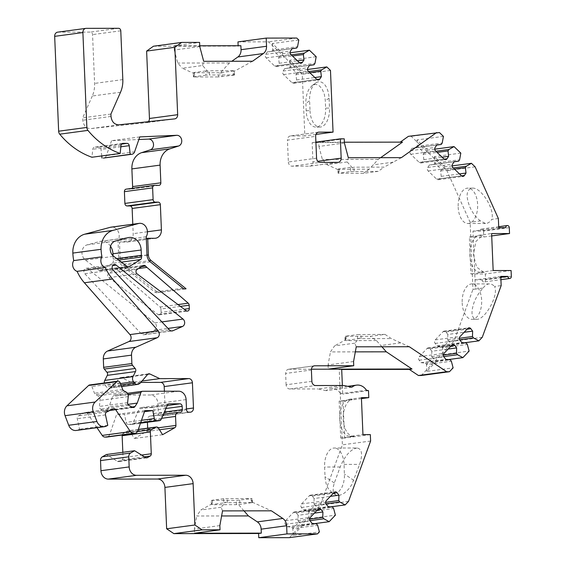 <?xml version="1.0" encoding="UTF-8"?>
<svg xmlns="http://www.w3.org/2000/svg" width="566" height="566" viewBox="0 0 566 566"><rect width="100%" height="100%" fill="white"/><g stroke="black" fill="none" stroke-linecap="round" stroke-linejoin="round"><path stroke-width="0.42" stroke-dasharray="2.83 2.12" d="M458.177 207.128A17.695 9.756 -90.1 0 0 467.933 223.513A17.695 9.756 -90.1 0 0 477.662 205.805A17.695 9.756 -90.1 0 0 467.877 188.124A17.695 9.756 -90.1 0 0 458.177 207.128M350.58 171.583L378.194 171.356L384.102 167.147L353.906 167.189L352.314 167.784L350.404 167.38L350.58 171.583L338.532 173.203L338.362 169.001L337.952 169.347L369.273 169.135L378.265 159.386L380.656 157.681M378.194 171.356L363.365 173.345L338.532 173.203M462.189 302.923A17.695 9.756 -90.1 0 0 471.945 319.316A17.695 9.756 -90.1 0 0 481.68 301.607A17.695 9.756 -90.1 0 0 471.895 283.927A17.695 9.756 -90.1 0 0 462.189 302.923M493.163 270.541L480.859 272.196L484.369 272.189L480.131 272.239A18.537 10.223 -90.1 0 1 469.886 254.396A18.537 10.223 -90.1 0 1 479.331 235.215L491.606 233.567M483.647 272.232L476.544 267.053L473.402 254.396L475.985 241.342L482.84 235.208L469.363 237.02L470.912 273.994L485.317 273.972L485.564 279.837A2.108 1.755 82.4 0 1 484.086 281.932L500.924 279.668M491.705 235.93L483.767 236.998L469.363 237.02M511.084 270.513L485.317 273.972M484.369 272.189L470.912 273.994M480.131 272.239A18.537 10.223 -90.1 0 0 480.859 272.196M361.405 397.65L349.13 399.299A18.537 10.223 -90.1 0 0 339.685 418.479A18.537 10.223 -90.1 0 0 349.93 436.322A18.537 10.223 -90.1 0 0 350.679 436.273L362.955 434.624M370.334 434.61L344.574 438.07L340.704 438.077L339.154 401.103L352.639 399.292A18.537 10.223 89.9 0 0 343.201 418.472A18.537 10.223 89.9 0 0 353.446 436.315L349.93 436.322M350.679 436.273L354.189 436.266L340.704 438.077M361.448 398.62L343.024 401.096L339.154 401.103M141.578 266.628L117.388 269.876A2.526 2.101 82.4 0 0 115.648 269.168A2.526 2.101 82.4 0 0 114.933 269.43L108.814 273.265A2.526 2.101 82.4 0 0 108.806 277.623L157.921 314.477A2.526 2.101 82.4 0 0 159.322 314.866A2.526 2.101 82.4 0 0 161.091 312.361L184.226 309.255M498.745 227.659L472.978 231.119L475.405 289.056L472.95 289.389L470.141 222.282L446.885 170.621L411.213 136.335L408.397 136.335M472.978 231.119L480.01 231.105L505.771 227.645M509.287 227.638L483.52 231.098A2.108 1.755 82.4 0 0 481.482 229.018A2.108 1.755 82.4 0 0 480.01 231.105M483.52 231.098L483.767 236.998M343.024 401.096L344.574 438.07M354.189 436.266A18.537 10.223 89.9 0 1 353.446 436.315M139.781 136.908L111.559 140.693L138.875 139.512M111.559 140.693L106.358 155.643A4.217 3.502 82.4 0 1 103.663 158.048M101.753 155.933L101.003 149.452A2.526 2.101 82.4 0 0 98.809 147.153L94.777 147.16A2.526 2.101 82.4 0 0 94.55 147.174A2.526 2.101 82.4 0 0 92.789 149.247L91.947 157.249M120.53 92.223L92.308 96.008A25.279 21.034 82.4 0 0 94.607 83.4L92.555 34.604A2.526 2.101 82.4 0 0 90.341 32.092L58.015 32.142A4.217 3.509 82.4 0 0 57.626 32.163M92.308 96.008L82.686 117.834L82.792 120.247C83.535 125.68 86.202 128.468 90.779 128.609L146.417 122.673A4.217 3.502 82.4 0 0 146.495 122.666A4.217 3.502 82.4 0 0 148.349 121.69M153.45 46.221L238.152 46.094L238.137 45.726M237.975 41.891L268.553 41.842L302.251 74.231L304.833 135.911L290.775 135.932A4.217 3.502 82.4 0 0 290.393 135.96A4.217 3.502 82.4 0 0 287.436 140.142L315.658 136.349M316.571 158.197L288.356 161.989L287.436 140.142M288.356 161.989A4.217 3.502 82.4 0 0 292.042 166.185L320.264 162.4M337.838 162.371L309.616 166.156L292.042 166.185M309.616 166.156A4.217 3.502 82.4 0 0 310.005 166.135A4.217 3.502 82.4 0 0 312.956 161.954L317.844 161.296M402.497 142.123L312.149 142.625L312.956 161.954M399.766 142.49L400.275 142.123M421.231 375.506L454.031 341.107L472.95 289.389M341.701 369.492L339.232 369.492L342.388 444.826L320.314 505.169L289.339 537.65M145.604 457.533L117.381 461.318L106.366 454.519M117.381 461.318A2.526 2.101 82.4 0 0 118.612 461.601A2.526 2.101 82.4 0 0 119.263 461.375L121.938 459.847A2.526 2.101 82.4 0 0 123.055 457.561L141.613 455.071M122.836 452.305L123.055 457.561M122.206 435.006A2.526 2.101 -97.6 0 1 123.268 433.45L137.51 431.54M138.267 429.566L127.534 431.009L123.268 433.45M127.534 431.009A2.526 2.101 -97.6 0 1 128.185 430.79A2.526 2.101 -97.6 0 1 130.187 431.844L158.409 428.052M159.478 429.764L146.587 431.497L134.361 438.494L130.187 431.844M146.587 431.497A2.526 2.101 82.4 0 0 147.712 429.205L147.669 428.172M147.422 422.271L147.337 420.213A4.217 3.502 -97.6 0 1 150.287 416.031A4.217 3.502 -97.6 0 1 150.669 416.01L152.077 416.003A2.526 2.101 82.4 0 0 152.311 415.989A2.526 2.101 82.4 0 0 154.079 413.484L153.938 410.117A2.526 2.101 82.4 0 0 151.723 407.605L140.991 407.619A2.526 2.101 82.4 0 0 140.764 407.633A2.526 2.101 82.4 0 0 139.222 408.878L132.918 423.177A2.526 2.101 82.4 0 1 131.376 424.429A2.526 2.101 82.4 0 1 131.149 424.443L128.263 424.443A2.526 2.101 82.4 0 1 126.098 422.363L124.584 414.369L116.646 414.383L109.592 434.653A4.217 3.502 82.4 0 1 106.896 437.058M96.998 427.677L87.426 413.449A2.526 2.101 82.4 0 0 85.473 412.465A2.526 2.101 82.4 0 0 84.921 412.635L78.419 415.847A2.526 2.101 82.4 0 0 77.266 418.713L79.565 429.162L78.058 429.905A8.426 7.011 82.4 0 1 76.219 430.464M120.134 382.729L91.911 386.521A2.526 2.101 82.4 0 0 89.661 384.958M91.911 386.521L94.472 393.257A2.526 2.101 82.4 0 0 95.59 394.594L97.876 395.832A4.217 3.502 82.4 0 1 100.041 400.367L99.404 406.43A2.526 2.101 82.4 0 0 100.698 409.147L104.222 411.058A2.526 2.101 82.4 0 0 105.354 411.277A2.526 2.101 82.4 0 0 106.698 410.392L109.005 406.897L112.613 396.511A2.526 2.101 82.4 0 1 114.233 395.068A2.526 2.101 82.4 0 1 114.466 395.054L150.492 394.997A8.426 7.011 82.4 0 1 157.879 403.388L158.296 413.477A2.526 2.101 82.4 0 0 160.511 415.996L161.918 415.989A4.217 3.502 82.4 0 0 162.308 415.968A4.217 3.502 82.4 0 0 165.258 411.786L164.395 391.233M140.856 382.404L131.524 382.418L121.633 377.755A2.526 2.101 82.4 0 0 120.6 377.586A2.526 2.101 82.4 0 0 119.426 378.251L112.153 386.769L110.78 387.703A4.217 3.502 82.4 0 1 109.479 388.205A4.217 3.502 82.4 0 1 106.472 386.903L105.368 385.559A4.217 3.502 82.4 0 1 104.321 382.991M146.997 254.969L118.775 258.761L118.011 240.536A8.426 7.011 82.4 0 0 118.11 231.324A8.426 7.011 82.4 0 0 111.056 227.15M118.775 258.761A8.426 7.011 82.4 0 0 122.058 265.638L154.709 291.992A4.217 3.502 82.4 0 0 157.136 292.721A4.217 3.502 82.4 0 0 157.836 292.537L122.808 264.265L149.148 260.728M154.73 238.293L126.508 242.078L119.483 242.092L120.183 258.761A6.742 5.61 82.4 0 0 122.808 264.265M126.508 242.078A8.426 7.011 82.4 0 0 127.279 242.029A8.426 7.011 82.4 0 0 133.187 233.666L132.791 224.228M154.624 185.344L126.402 189.136L130.619 189.129A2.526 2.101 82.4 0 0 130.852 189.115A2.526 2.101 82.4 0 0 132.104 188.351M144.755 334.499L154.299 330.254A4.217 3.502 82.4 0 0 156.442 326.851A4.217 3.502 82.4 0 0 154.801 322.861L87.921 268.871A3.155 2.625 82.4 0 0 86.103 268.326A3.155 2.625 82.4 0 0 83.98 270.463A3.155 2.625 82.4 0 0 84.822 273.753L141.118 333.629A4.217 3.502 82.4 0 0 143.948 334.725A4.217 3.502 82.4 0 0 144.755 334.499L171.328 330.933M117.388 269.876A15.169 12.622 82.4 0 0 118.711 271.178L138.578 268.51M180.398 306.383L160.949 308.994L161.091 312.361M160.949 308.994A2.526 2.101 82.4 0 0 160.022 306.977L118.711 271.178M110.547 246.267A12.643 10.513 82.4 0 0 100.72 241.279A12.643 10.513 82.4 0 0 99.602 241.505L87.143 244.859A8.426 7.011 82.4 0 0 82.035 251.58A8.426 7.011 82.4 0 0 85.48 260.119L98.965 270.237A2.526 2.101 82.4 0 0 100.366 270.626A2.526 2.101 82.4 0 0 101.081 270.371L127.824 266.777M121.414 262.122L112.287 263.346L101.081 270.371M112.287 263.346A2.526 2.101 82.4 0 0 113.32 260.813L118.711 260.091M113.023 255.761L113.165 259.101A15.169 12.622 82.4 0 0 113.32 260.813M313.967 365.891L288.964 369.244L311.42 369.209M339.232 369.492L341.687 369.166M357.061 447.982C350.637 449.255 345.012 455.595 340.18 466.992L334.336 482.968L333.324 486.732L333.162 490.227L333.431 491.734L335.447 494.741L336.954 495.377L340.017 495.236L344.213 493.191L348.444 489.335L351.783 484.645L359.643 464.382C362.848 454.335 361.985 448.873 357.061 447.982L334.308 448.017A17.695 9.756 -90.1 0 0 324.608 467.021L325.068 477.739L326.044 483.414L328.004 488.189L331.379 492.017L333.89 493.043L335.482 493.064L339.076 491.288L341.73 487.8L343.59 482.918L344.453 477.188L344.064 464.403A17.695 9.756 -90.1 0 0 334.308 448.017M370.61 441.034L342.388 444.826M348.529 501.377L320.314 505.169M342.366 385.488L342.727 394.099L340.69 393.674L366.45 390.215M368.494 390.639L342.727 394.099M351.925 387.201L326.158 390.66A12.643 10.513 -97.6 0 1 330.799 388.587A12.643 10.513 -97.6 0 1 340.69 393.674M326.158 390.66L317.908 388.948L343.675 385.488M311.866 381.335L286.099 384.795A4.217 3.502 82.4 0 0 289.792 388.991L317.908 388.948M286.099 384.795L285.625 373.454L311.392 369.994M288.964 369.244A4.217 3.502 82.4 0 0 288.582 369.273A4.217 3.502 82.4 0 0 285.625 373.454M500.783 276.399L475.023 279.859L475.405 289.056L483.223 288.002C479.289 291.964 476.183 296.931 473.912 302.909C470.7 312.956 471.563 318.417 476.487 319.309C485.112 320.13 499.106 294.716 494.557 286.481L501.172 285.597M482.253 337.315L454.031 341.107M312 85.657L315.75 82.983A17.695 9.756 -90.1 0 1 329.065 98.144L329.483 108.092L325.62 108.099L325.252 99.807L324.283 94.126L322.323 89.357L319.606 86.025L316.436 84.504L314.845 84.483L312 85.657L308.597 89.746L306.737 94.628L305.873 100.352L306.156 110.71A17.695 9.756 -90.1 0 0 315.913 127.102A17.695 9.756 -90.1 0 0 325.62 108.099M315.75 82.983A17.695 9.756 -90.1 0 0 309.609 100.762L305.852 103.436M306.156 110.71L310.019 110.71L309.609 100.762M310.019 110.71A17.695 9.756 -90.1 0 0 319.783 127.095A17.695 9.756 -90.1 0 0 329.483 108.092M330.473 70.439L302.251 74.231M315.97 134.418L304.833 135.911M211.649 500.316L236.27 500.464L252.231 498.554L223.697 498.703L223.874 502.905L211.825 504.518L211.649 500.316L223.697 498.703M316.182 56.706L289.771 60.251L300.39 70.46L296.895 73.163L308.654 71.585M307.508 69.505L300.39 70.46M296.775 38.049L268.553 41.842M298.791 39.988L272.373 43.532L282.993 53.742L279.505 56.444L291.264 54.86M290.117 52.787L282.993 53.742M460.816 153.103L434.405 156.648L445.025 166.85L441.53 169.552L453.288 167.975M452.142 165.895L445.025 166.85M475.107 166.836L446.885 170.621M439.428 132.543L411.213 136.335M443.426 136.378L417.015 139.929L427.627 150.131L424.139 152.834L435.898 151.256M434.752 149.176L427.627 150.131M443.751 356.58L432.735 358.059L436.478 361.172L448.307 359.587M436.478 361.172L426.714 371.409L453.125 367.865M459.741 339.805L448.732 341.284L452.467 344.404L464.297 342.812M452.467 344.404L442.704 354.641L469.115 351.09M310.034 520.635L299.018 522.114L302.753 525.234L314.59 523.642M302.753 525.234L292.997 535.471L319.408 531.92M326.023 503.867L315.007 505.346L318.75 508.459L330.579 506.874M318.75 508.459L308.986 518.697L335.397 515.152M146.304 238.491L119.483 242.092M146.233 236.744L118.011 240.536M110.908 114.049L82.686 117.834M140.368 382.977L112.153 386.769M142.052 381.01L131.524 382.418M127.951 404.35L109.005 406.897M107.781 425.37L79.565 429.162M144.868 410.591L116.646 414.383M144.486 411.694L124.584 414.369M162.584 434.702L134.361 438.494M483.223 288.002A17.695 9.756 89.9 0 1 489.463 283.899A17.695 9.756 89.9 0 1 494.557 286.481M475.023 279.859L482.048 279.845L500.825 277.326M498.356 218.49L491.748 219.382C489.93 222.063 487.85 223.436 485.508 223.485L480.414 220.903L470.141 222.282M480.414 220.903C476.169 217.655 472.667 213.057 469.893 207.106C465.507 195.723 466.349 189.391 472.419 188.117C481.348 187.353 495.215 209.774 491.748 219.382M401.386 157.645L384.102 167.147M344.234 138.826L318.743 142.25L344.376 142.208M315.899 142.123L312.149 142.625M240.89 45.726L238.152 46.094M199.77 46.603L174.286 50.027L174.109 45.825L199.593 42.408M174.109 45.825L199.741 45.789M482.048 279.845A2.108 1.755 82.4 0 0 484.086 281.932M345.366 336.232L370.199 336.381L385.029 334.386L357.415 334.612L357.592 338.815L345.543 340.435L345.366 336.232L357.415 334.612M207.68 71.358L205.769 70.962L205.946 75.158L209.448 74.974L209.271 70.771L207.68 71.358L202.564 65.529L182.337 68.245L193.452 73.269L194.442 72.759L218.342 72.724L219.983 73.226L229.435 62.968L231.834 61.262M233.348 74.931L234.48 75.016L234.062 75.115L233.885 70.913L234.317 71.054L233.171 70.729L233.348 74.931L209.448 74.974M234.062 75.115L218.518 76.926L218.342 72.724M194.442 72.759L194.619 76.962L218.518 76.926M194.619 76.962L193.48 76.884L193.897 76.778L193.721 72.575L193.452 73.269M205.946 75.158L193.897 76.778M184.636 288.943L157.836 292.537M314.13 498.526L312.312 496.078A2.526 2.101 82.4 0 0 310.423 495.193A2.526 2.101 82.4 0 0 309.326 495.774L301.536 503.938A2.526 2.101 82.4 0 0 301.423 507.49L303.249 509.938L307.77 510.405L308.803 511.784L314.993 505.289L313.96 503.91L314.13 498.526L330.403 496.34M308.986 518.697L308.824 511.834L333.629 508.501M313.96 503.91L325.655 502.339M303.249 509.938L328.039 506.612M307.77 510.405L332.567 507.072M292.997 535.471L292.827 528.609L317.639 525.276M298.14 515.293L296.315 512.846A2.526 2.101 82.4 0 0 294.433 511.968A2.526 2.101 82.4 0 0 293.337 512.541L285.547 520.713A2.526 2.101 82.4 0 0 285.434 524.265L287.259 526.713L291.78 527.172L292.813 528.559L298.997 522.064L297.971 520.685L298.14 515.293L314.413 513.114M291.78 527.172L316.571 523.847M287.259 526.713L312.05 523.38M297.971 520.685L309.666 519.114M447.848 334.464L446.029 332.016A2.526 2.101 82.4 0 0 444.147 331.138A2.526 2.101 82.4 0 0 443.044 331.711L435.254 339.883A2.526 2.101 82.4 0 0 435.141 343.435L436.966 345.883L441.494 346.342L442.52 347.729L448.711 341.234L447.685 339.855L447.848 334.464L464.12 332.284M442.704 354.641L442.541 347.779L467.346 344.446M447.685 339.855L459.373 338.284M436.966 345.883L461.757 342.55M441.494 346.342L466.285 343.017M426.714 371.409L426.552 364.546L451.357 361.214M431.858 351.238L430.04 348.79A2.526 2.101 82.4 0 0 428.151 347.906A2.526 2.101 82.4 0 0 427.054 348.486L419.265 356.651A2.526 2.101 82.4 0 0 419.151 360.202L420.977 362.65L425.498 363.117L426.531 364.497L432.721 358.002L431.688 356.622L431.858 351.238L448.13 349.052M425.498 363.117L450.288 359.785M420.977 362.65L445.767 359.325M431.688 356.622L443.383 355.052M429.389 164.989L427.769 167.444A2.526 2.101 82.4 0 0 428.179 170.996L436.648 179.139A2.526 2.101 82.4 0 0 438.261 179.712A2.526 2.101 82.4 0 0 439.605 178.821L441.225 176.373L440.603 170.982L441.515 169.602L434.78 163.128L433.874 164.515L429.389 164.989L454.18 161.664M434.405 156.648L434.801 163.079L459.606 159.754M440.603 170.982L454.484 169.121M441.225 176.373L459.479 173.918M433.874 164.515L454.088 161.798M411.991 148.271L410.371 150.726A2.526 2.101 82.4 0 0 410.782 154.277L419.257 162.421A2.526 2.101 82.4 0 0 420.863 162.994A2.526 2.101 82.4 0 0 422.215 162.102L423.828 159.654L423.212 154.263L424.125 152.884L417.39 146.41L416.477 147.79L411.991 148.271L436.782 144.946M417.015 139.929L417.404 146.361L442.216 143.028M416.477 147.79L436.69 145.08M423.828 159.654L442.081 157.199M423.212 154.263L437.086 152.403M284.748 68.599L283.134 71.047A2.526 2.101 82.4 0 0 283.545 74.599L292.014 82.742A2.526 2.101 82.4 0 0 293.627 83.315A2.526 2.101 82.4 0 0 294.971 82.431L296.591 79.976L295.968 74.592L296.881 73.205L290.146 66.738L289.233 68.118L284.748 68.599L309.538 65.267M289.771 60.251L290.167 66.689L314.972 63.357M289.233 68.118L309.453 65.401M296.591 79.976L314.838 77.528M295.968 74.592L309.85 72.731M267.357 51.881L265.737 54.329A2.526 2.101 82.4 0 0 266.147 57.881L274.623 66.024A2.526 2.101 82.4 0 0 276.229 66.597A2.526 2.101 82.4 0 0 277.581 65.713L279.194 63.258L278.571 57.873L279.484 56.487L272.755 50.013L271.843 51.4L267.357 51.881L292.148 48.549M272.373 43.532L272.77 49.971L297.575 46.638M278.571 57.873L292.452 56.006M279.194 63.258L297.447 60.81M271.843 51.4L292.056 48.683M344.411 143.028L318.92 146.453L318.743 142.25M318.92 146.453L322.387 159.471L326.971 164.664L338.093 169.694M378.265 159.386L322.387 159.471M350.404 167.38L338.362 169.001M369.273 169.135L363.365 173.345M352.314 167.784L347.199 161.947L348.323 157.73M347.199 161.947L326.971 164.664M381.894 346.774L376.461 340.569L370.199 336.381M385.029 334.386L391.29 338.581L409.31 346.732M357.592 338.815L359.452 338.121L361.094 338.624L391.29 338.581M356.247 346.809L354.797 343.173L359.452 338.121M354.797 343.173L334.57 345.89L330.452 351.918L355.321 351.875M376.461 340.569L346.265 340.619L345.232 340.032L334.57 345.89M345.232 340.032L345.543 340.435M353.566 361.525L328.082 364.943L330.452 351.918M328.082 364.943L328.259 369.145M233.885 70.913L221.837 72.533L222.014 76.735M205.769 70.962L193.721 72.575M233.171 70.729L209.271 70.771M219.983 73.226L221.837 72.533M252.556 61.234L234.204 71.316M202.564 65.529L203.682 61.305M174.286 50.027L177.752 63.052L182.337 68.245M229.435 62.968L177.752 63.052M223.874 502.905L225.735 502.205L227.376 502.714L252.401 502.516L239.942 504.476L238.038 504.073L236.446 504.667L212.547 504.702L211.514 504.115L200.852 509.973L196.735 516.001L221.603 515.966M222.53 510.9L221.08 507.256L225.735 502.205M221.08 507.256L200.852 509.973M211.514 504.115L211.825 504.518M219.849 525.609L194.364 529.033L196.735 516.001M194.364 529.033L194.541 533.236M252.259 502.169L271.404 510.822M243.988 510.865L238.038 504.073M329.065 98.144L325.316 100.819M353.8 480.35L344.475 474.11M334.336 482.968L325.011 476.721M479.331 235.215L482.848 235.208M349.13 399.299L352.639 399.292M108.806 277.623L137.029 273.831M186.143 310.692L157.921 314.477M289.792 388.991L315.559 385.531M174.639 118.888L146.417 122.673M119.001 124.817L90.779 128.609M137.036 269.473L108.814 273.265M114.933 269.43L143.156 265.638M160.022 306.977L177.986 304.572M113.165 259.101L116.752 258.62M99.602 241.505L127.824 237.713M87.143 244.859L115.365 241.074M127.187 266.452L98.965 270.237M111.007 116.462L82.792 120.247M120.777 30.819L92.555 34.604M118.563 28.3L90.341 32.092M86.23 28.35L58.015 32.142M121.011 145.462L92.789 149.247M122.539 143.431L94.777 147.16M121.549 144.104L98.809 147.153M120.869 146.785L101.003 149.452M134.581 151.851L106.358 155.643M158.841 185.337L130.619 189.129M147.429 231.756L133.187 233.666M120.438 383.536L105.368 385.559M120.975 384.951L106.472 386.903M139.003 383.911L110.78 387.703M147.641 374.459L119.419 378.251M147.875 374.225L121.633 377.755M165.258 411.786L186.49 408.935M160.511 415.996L188.733 412.204M190.141 412.204L161.918 415.989M186.518 409.685L158.296 413.477M186.094 399.603L157.879 403.388M178.714 391.205L150.492 394.997M142.689 391.262L114.466 395.054M128.022 394.445L112.613 396.511M131.942 407.004L106.698 410.392M132.437 407.272L104.222 411.058M128.921 405.362L100.698 409.147M127.619 402.638L99.404 406.43M128.263 396.582L100.041 400.367M126.098 392.047L97.876 395.832M123.812 390.802L95.59 394.594M122.695 389.465L94.472 393.257M106.281 426.113L78.058 429.905M105.488 414.92L77.266 418.713M106.641 412.055L78.419 415.847M113.136 408.843L84.921 412.635M109.938 410.428L87.426 413.449M137.814 430.868L109.592 434.653M141.493 420.297L126.098 422.363M140.623 422.788L128.263 424.443M131.376 424.429L140.481 423.205L131.149 424.443M161.14 419.392L132.918 423.177M167.444 405.093L139.222 408.878M168.76 403.891L140.991 407.619M151.723 407.605L167.253 405.518M154.079 413.484L164.352 412.105M165.937 408.51L153.938 410.117M150.669 416.01L178.891 412.218M180.299 412.218L152.077 416.003M147.712 429.205L158.225 427.797M161.621 418.295L147.337 420.213M119.263 461.375L146.148 457.767M144.457 456.826L121.938 459.847M511.331 276.378L485.564 279.837M393.158 162.173L373.227 164.847M318.233 132.246L290.775 135.932M154.801 322.861L161.883 321.913M154.299 330.254L167.996 328.414M87.921 268.871L112.705 265.539M84.822 273.753L113.037 269.968M141.118 333.629L169.333 329.837M85.48 260.119L113.695 256.327M120.183 258.761L147.004 255.16M150.28 261.853L122.058 265.638M182.924 288.207L154.709 291.992M312.312 496.078L333.346 493.255M309.326 495.774L334.117 492.441M301.536 503.938L326.327 500.613M301.423 507.49L326.214 504.165M285.434 524.265L310.225 520.932M285.547 520.713L310.338 517.381M293.337 512.541L318.127 509.216M296.315 512.846L317.356 510.023M446.029 332.016L467.063 329.193M443.044 331.711L467.834 328.386M435.254 339.883L460.045 336.551M435.141 343.435L459.932 340.102M419.151 360.202L443.942 356.877M419.265 356.651L444.055 353.325M427.054 348.486L451.845 345.154M430.04 348.79L451.074 345.968M439.605 178.821L461.516 175.877M436.648 179.139L461.439 175.807M428.179 170.996L452.97 167.663M427.769 167.444L452.559 164.112M410.371 150.726L435.162 147.393M410.782 154.277L435.572 150.945M419.257 162.421L444.048 159.088M422.215 162.102L444.126 159.159M283.134 71.047L307.925 67.722M283.545 74.599L308.336 71.274M292.014 82.742L316.804 79.417M294.971 82.431L316.882 79.488M277.581 65.713L299.492 62.769M274.623 66.024L299.414 62.699M266.147 57.881L290.938 54.555M265.737 54.329L290.528 51.004M354.083 171.392L353.906 167.189M339.076 169.184L339.253 173.387M400.728 342.847L380.805 345.522M361.094 338.624L360.917 334.421M346.088 336.416L346.265 340.619M251.99 502.863L251.813 498.66M239.765 500.273L239.942 504.476M227.376 502.714L227.199 498.512M251.099 498.476L251.276 502.679M212.37 500.5L212.547 504.702M236.446 504.667L236.27 500.464M122.822 79.608L94.607 83.4M340.18 466.992L324.608 467.021M344.064 464.403L359.643 464.382M347.673 386.316L330.799 388.587M288.582 369.273L314.342 365.813M174.717 118.874L146.495 122.666M100.72 241.279L128.935 237.487M115.648 269.168L143.87 265.376M100.366 270.626L128.581 266.841M122.765 143.389L94.55 147.174M159.067 185.323L130.852 189.115M155.501 238.236L127.279 242.029M121.598 386.578L109.479 388.205M148.823 373.793L120.6 377.586M127.449 393.292L114.233 395.068M133.569 407.492L105.354 411.277M113.688 408.673L85.473 412.465M168.986 403.848L140.764 407.633M310.005 166.135L338.22 162.343M162.308 415.968L190.523 412.175M152.311 415.989L180.533 412.204M163.397 414.277L150.287 416.031M138.316 429.424L128.185 430.79M146.835 457.809L118.612 461.601M481.482 229.018L498.703 226.704M86.103 268.326L114.318 264.534M143.948 334.725L172.163 330.94M159.322 314.866L187.537 311.081M185.358 288.936L157.136 292.721M472.419 188.117L467.877 188.124M485.508 223.485L467.933 223.513M489.463 283.899L471.895 283.927M476.487 319.309L471.945 319.316M310.423 495.193L335.214 491.868M294.433 511.968L319.224 508.636M444.147 331.138L468.938 327.806M428.151 347.906L452.942 344.581M438.261 179.712L463.052 176.38M420.863 162.994L445.661 159.662M293.627 83.315L318.417 79.99M276.229 66.597L301.02 63.272M319.783 127.095L315.913 127.102M318.608 132.168L290.393 135.96M335.447 494.741L331.379 492.017M211.401 504.384L211.231 500.422M252.401 502.516L252.231 498.554M345.119 340.293L344.949 336.331M338.121 173.302L337.952 169.347M234.48 75.016L234.317 71.054M193.48 76.884L193.317 72.922"/><path stroke-width="0.85" d="M454.484 169.121L465.393 167.656L466.342 166.22L471.436 163.305L475.107 166.836L498.356 218.49L498.745 227.659L505.771 227.645A2.108 1.755 -97.6 0 1 507.249 225.558A2.108 1.755 -97.6 0 1 509.287 227.638L509.534 233.539L491.705 235.93M509.534 233.539L491.606 233.567L493.163 270.541L511.084 270.513L511.331 276.378A2.108 1.755 -97.6 0 1 509.853 278.472A2.108 1.755 -97.6 0 1 507.815 276.385L500.783 276.399L501.172 285.597L482.253 337.315L478.878 340.852L473.537 337.952L472.476 336.522L472.638 331.138L470.82 328.69A2.526 2.101 82.4 0 0 468.938 327.806A2.526 2.101 82.4 0 0 467.834 328.386L460.045 336.551A2.526 2.101 82.4 0 0 459.932 340.102L461.757 342.55L466.285 343.017L467.346 344.446L469.115 351.09L462.889 357.627L457.547 354.726L456.479 353.297L456.649 347.906L454.831 345.458A2.526 2.101 82.4 0 0 452.942 344.581A2.526 2.101 82.4 0 0 451.845 345.154L444.055 353.325A2.526 2.101 82.4 0 0 443.942 356.877L445.767 359.325L450.288 359.785L451.357 361.214L453.125 367.865L449.454 371.713L421.231 375.506L418.423 375.506L409.275 369.386L341.701 369.492M355.321 351.875L386.33 351.826L412.006 369.018L328.259 369.145L353.743 365.728L314.731 365.785A4.217 3.502 82.4 0 0 314.342 365.813A4.217 3.502 82.4 0 0 311.392 369.994L311.866 381.335A4.217 3.502 -97.6 0 0 315.559 385.531L343.675 385.488L351.925 387.201A12.643 10.513 82.4 0 1 356.559 385.128A12.643 10.513 82.4 0 1 366.45 390.215L368.494 390.639L368.784 397.636L361.405 397.65L362.955 434.624L370.334 434.61L370.61 441.034L348.529 501.377L345.161 504.914L339.819 502.014L338.751 500.585L338.921 495.193L337.103 492.745A2.526 2.101 82.4 0 0 335.214 491.868A2.526 2.101 82.4 0 0 334.117 492.441L326.327 500.613A2.526 2.101 82.4 0 0 326.214 504.165L328.039 506.612L332.567 507.072L333.629 508.501L335.397 515.152L329.171 521.682L323.83 518.781L322.762 517.352L322.931 511.968L321.113 509.52A2.526 2.101 82.4 0 0 319.224 508.636A2.526 2.101 82.4 0 0 318.127 509.216L310.338 517.381A2.526 2.101 82.4 0 0 310.225 520.932L312.05 523.38L316.571 523.847L317.639 525.276L319.408 531.92L317.554 533.865L286.976 533.908L258.761 537.7L289.339 537.65L317.554 533.865M368.784 397.636L361.448 398.62M138.578 268.51L146.934 267.385A15.169 12.622 -97.6 0 1 145.611 266.084A2.526 2.101 -97.6 0 0 143.87 265.376A2.526 2.101 -97.6 0 0 143.156 265.638L137.036 269.473A2.526 2.101 -97.6 0 0 137.029 273.831L186.143 310.692A2.526 2.101 -97.6 0 0 187.537 311.081A2.526 2.101 -97.6 0 0 189.313 308.569L189.171 305.201L180.398 306.383M138.875 139.512L148.582 139.087A5.469 4.549 -97.6 0 1 153.45 143.729A5.469 4.549 -97.6 0 1 150.372 149.806L141.62 152.657A16.853 14.023 82.4 0 0 131.878 168.909L132.621 186.603A2.526 2.101 82.4 0 1 132.104 188.351M292.056 48.683L296.634 48.068L297.575 46.638L298.791 39.988L296.775 38.049L266.197 38.099L266.544 46.271A8.426 7.011 -97.6 0 1 263.332 53.558L252.556 61.234L203.682 61.305L199.77 46.603L199.593 42.408L181.672 42.429L174.844 47.296L177.667 114.693A4.217 3.502 82.4 0 1 174.717 118.874A4.217 3.502 82.4 0 1 174.639 118.888L119.001 124.817C114.417 124.683 111.757 121.895 111.007 116.462L110.908 114.049L120.53 92.223A25.279 21.034 82.4 0 0 122.822 79.608L120.777 30.819A2.526 2.101 82.4 0 0 118.563 28.3L86.23 28.35A4.217 3.509 82.4 0 0 85.848 28.378A4.217 3.509 82.4 0 0 82.891 32.559L86.867 127.428A4.217 3.502 82.4 0 0 87.935 130.392A84.263 70.106 82.4 0 0 120.162 153.464L121.011 145.462A2.526 2.101 82.4 0 1 122.765 143.389A2.526 2.101 82.4 0 1 122.999 143.375L127.032 143.368A2.526 2.101 82.4 0 1 129.225 145.667L130.215 154.285L103.274 158.077A4.217 3.502 82.4 0 0 103.663 158.048L131.878 154.256A4.217 3.502 82.4 0 0 134.581 151.851L139.781 136.908L176.804 135.302A5.469 4.549 -97.6 0 1 181.665 139.936A5.469 4.549 -97.6 0 1 178.587 146.014L150.372 149.806M102 158.077L101.753 155.933M85.848 28.378L57.626 32.163A4.217 3.509 82.4 0 0 54.669 36.351L58.645 131.213A4.217 3.502 82.4 0 0 59.72 134.184A84.263 70.106 82.4 0 0 91.947 157.249L120.162 153.464M148.349 121.69A4.217 3.502 82.4 0 0 149.452 118.485L146.622 51.082L153.45 46.221L181.672 42.429M266.197 38.099L237.975 41.891L238.137 45.726M400.275 142.123L408.397 136.335L439.428 132.543L443.426 136.378L442.216 143.028L441.268 144.464L436.782 144.946L435.162 147.393A2.526 2.101 82.4 0 0 435.572 150.945L444.048 159.088A2.526 2.101 82.4 0 0 445.661 159.662A2.526 2.101 82.4 0 0 447.006 158.777L448.619 156.322L448.003 150.938L448.944 149.502L454.038 146.587L460.816 153.103L459.606 159.754L458.665 161.183L454.18 161.664L452.559 164.112A2.526 2.101 82.4 0 0 452.97 167.663L461.439 175.807A2.526 2.101 82.4 0 0 463.052 176.38A2.526 2.101 82.4 0 0 464.396 175.495L466.016 173.04L465.393 167.656M136.548 475.313L108.325 479.105A8.426 7.011 -97.6 0 1 100.946 470.714L129.168 466.922A8.426 7.011 82.4 0 0 136.548 475.313L185.754 475.242A8.426 7.011 82.4 0 1 193.133 483.633L194.867 525L202.097 529.84L220.025 529.811L194.541 533.236L261.315 533.13L258.584 533.497L258.761 537.7M258.584 533.497L173.882 533.632L166.645 528.785L164.911 487.418A8.426 7.011 82.4 0 0 157.532 479.027L108.325 479.105M100.946 470.714L100.522 460.604A4.217 3.502 -97.6 0 1 102.389 456.79L106.366 454.519L134.588 450.727L145.604 457.533A2.526 2.101 -97.6 0 0 146.835 457.809A2.526 2.101 -97.6 0 0 147.485 457.59L150.153 456.062L144.457 456.826M158.225 427.797L175.934 425.42A2.526 2.101 -97.6 0 1 174.809 427.705L162.584 434.702L158.409 428.052A2.526 2.101 82.4 0 0 156.4 426.997A2.526 2.101 82.4 0 0 155.756 427.217L151.483 429.665A2.526 2.101 82.4 0 0 150.365 431.95L122.143 435.742L122.836 452.305M122.143 435.742A2.526 2.101 -97.6 0 1 122.206 435.006M147.669 428.172L147.422 422.271M186.49 408.935L193.48 407.994A4.217 3.502 -97.6 0 1 190.523 412.175A4.217 3.502 -97.6 0 1 190.141 412.204L188.733 412.204A2.526 2.101 -97.6 0 1 186.518 409.685L186.094 399.603A8.426 7.011 82.4 0 0 178.714 391.205L142.689 391.262A2.526 2.101 82.4 0 0 142.455 391.283A2.526 2.101 82.4 0 0 140.835 392.719L137.227 403.105L134.92 406.6A2.526 2.101 82.4 0 1 133.569 407.492A2.526 2.101 82.4 0 1 132.437 407.272L128.921 405.362A2.526 2.101 82.4 0 1 127.619 402.638L128.263 396.582A4.217 3.502 82.4 0 0 126.098 392.047L123.812 390.802A2.526 2.101 82.4 0 1 122.695 389.465L120.134 382.729A2.526 2.101 82.4 0 0 117.884 381.173A2.526 2.101 82.4 0 0 116.865 381.668L95.159 402.023A8.426 7.011 82.4 0 0 93.284 411.885L96.935 421.486A8.426 7.011 82.4 0 0 104.441 426.679A8.426 7.011 82.4 0 0 106.281 426.113L107.781 425.37L105.488 414.92A2.526 2.101 82.4 0 1 106.641 412.055L113.136 408.843A2.526 2.101 82.4 0 1 113.688 408.673A2.526 2.101 82.4 0 1 115.648 409.657L130.435 431.632L102.213 435.417A4.217 3.502 82.4 0 0 105.092 437.086L106.507 437.086A4.217 3.502 82.4 0 0 106.896 437.058L135.111 433.273A4.217 3.502 82.4 0 0 137.814 430.868L144.868 410.591L152.806 410.576L144.486 411.694M102.213 435.417L96.998 427.677M96.935 421.486L68.712 425.271A8.426 7.011 82.4 0 0 76.219 430.464L104.441 426.679M68.712 425.271L65.062 415.67A8.426 7.011 82.4 0 1 66.937 405.808L88.643 385.453A2.526 2.101 82.4 0 1 89.661 384.958L117.884 381.173M164.395 391.233L164.204 386.571A4.217 3.502 82.4 0 0 160.511 382.375L140.856 382.404M178.587 146.014L169.842 148.865A16.853 14.023 82.4 0 0 160.1 165.116L160.843 182.811A2.526 2.101 82.4 0 1 159.067 185.323A2.526 2.101 82.4 0 1 158.841 185.337L154.624 185.344A2.526 2.101 82.4 0 0 154.391 185.358A2.526 2.101 82.4 0 0 152.622 187.87L153.11 199.635A2.526 2.101 82.4 0 0 155.325 202.154L158.14 202.147A2.526 2.101 82.4 0 1 160.355 204.666L161.409 229.874A8.426 7.011 82.4 0 1 155.501 238.236A8.426 7.011 82.4 0 1 154.73 238.293L147.705 238.3L148.398 254.969A6.742 5.61 82.4 0 0 151.03 260.473L186.058 288.752A4.217 3.502 82.4 0 1 185.358 288.936A4.217 3.502 82.4 0 1 182.924 288.207L150.28 261.853A8.426 7.011 82.4 0 1 146.997 254.969L146.233 236.744A8.426 7.011 82.4 0 0 146.325 227.539A8.426 7.011 82.4 0 0 139.278 223.358A8.426 7.011 82.4 0 0 138.529 223.513L112.938 230.412A19.378 16.124 82.4 0 0 101.066 249.302A42.132 35.05 82.4 0 0 101.944 256.808A6.742 5.61 82.4 0 0 105.326 267.562A42.132 35.05 82.4 0 0 112.606 278.996L158.176 330.813A4.217 3.502 82.4 0 1 157.185 337.732L135.819 347.234A8.426 7.011 82.4 0 0 131.524 355.137L131.878 363.549A2.526 2.101 82.4 0 0 132.515 365.268L135.161 368.48A2.526 2.101 82.4 0 1 135.515 371.572L132.996 376.616L104.774 380.402A4.217 3.502 82.4 0 0 104.321 382.991M104.774 380.402L107.299 375.364A2.526 2.101 82.4 0 0 106.939 372.272L104.3 369.053A2.526 2.101 82.4 0 1 103.656 367.341L103.309 358.929A8.426 7.011 82.4 0 1 107.604 351.026L128.963 341.524A4.217 3.502 82.4 0 0 129.954 334.598L84.384 282.781A42.132 35.05 82.4 0 1 77.103 271.355A6.742 5.61 82.4 0 1 73.722 260.601A42.132 35.05 82.4 0 1 72.844 253.087A19.378 16.124 82.4 0 1 84.723 234.197L110.313 227.299A8.426 7.011 82.4 0 1 111.056 227.15L139.278 223.358M132.791 224.228L132.133 208.458A2.526 2.101 82.4 0 0 129.918 205.939L127.102 205.939A2.526 2.101 82.4 0 1 124.888 203.42L124.4 191.655A2.526 2.101 82.4 0 1 126.168 189.15A2.526 2.101 82.4 0 1 126.402 189.136M113.023 255.761L112.945 253.787A12.643 10.513 82.4 0 0 110.547 246.267M311.42 369.209L341.687 369.166L342.366 385.488M412.006 369.018L409.275 369.386M436.619 132.55L401.386 157.645L348.323 157.73L344.411 143.028L344.234 138.826L340.364 138.833L341.178 158.162A4.217 3.502 -97.6 0 1 338.22 162.343A4.217 3.502 -97.6 0 1 337.838 162.371L320.264 162.4A4.217 3.502 -97.6 0 1 316.571 158.197L315.658 136.349A4.217 3.502 -97.6 0 1 318.608 132.168A4.217 3.502 -97.6 0 1 318.998 132.147L318.233 132.246M309.85 72.731L320.759 71.259L321.707 69.83L326.801 66.915L330.473 70.439L333.056 132.119L318.998 132.147M320.759 71.259L321.382 76.651L319.762 79.099A2.526 2.101 82.4 0 1 318.417 79.99A2.526 2.101 82.4 0 1 316.804 79.417L308.336 71.274A2.526 2.101 82.4 0 1 307.925 67.722L309.538 65.267L314.024 64.793L314.972 63.357L316.182 56.706L309.404 50.19L290.117 52.787M292.452 56.006L303.369 54.541L304.31 53.112L309.404 50.19M303.369 54.541L303.984 59.932L302.371 62.38A2.526 2.101 82.4 0 1 301.02 63.272A2.526 2.101 82.4 0 1 299.414 62.699L290.938 54.555A2.526 2.101 82.4 0 1 290.528 51.004L292.148 48.549L296.634 48.068M130.215 154.285L131.496 154.285A4.217 3.502 82.4 0 0 131.878 154.256M132.996 376.616A4.217 3.502 82.4 0 0 133.583 381.767L120.438 383.536M160.511 382.375L188.733 378.583L159.746 378.633L149.849 373.963A2.526 2.101 82.4 0 0 148.823 373.793A2.526 2.101 82.4 0 0 147.641 374.459L140.368 382.977L139.003 383.911A4.217 3.502 82.4 0 1 137.701 384.42A4.217 3.502 82.4 0 1 134.694 383.111L133.583 381.767M188.733 378.583A4.217 3.502 -97.6 0 1 192.419 382.786L164.204 386.571M193.48 407.994L192.419 382.786M130.435 431.632A4.217 3.502 82.4 0 0 133.307 433.301L134.729 433.294A4.217 3.502 82.4 0 0 135.111 433.273M167.253 405.518L179.946 403.813L169.213 403.827A2.526 2.101 82.4 0 0 168.986 403.848A2.526 2.101 82.4 0 0 167.444 405.093L161.14 419.392A2.526 2.101 82.4 0 1 159.598 420.637A2.526 2.101 82.4 0 1 159.364 420.651L156.485 420.658A2.526 2.101 82.4 0 1 154.32 418.578L152.806 410.576M179.946 403.813A2.526 2.101 -97.6 0 1 182.16 406.331L165.937 408.51M164.352 412.105L182.302 409.692L182.16 406.331M182.302 409.692A2.526 2.101 -97.6 0 1 180.533 412.204A2.526 2.101 -97.6 0 1 180.299 412.218L178.891 412.218A4.217 3.502 82.4 0 0 178.509 412.246A4.217 3.502 82.4 0 0 175.552 416.427L161.621 418.295M175.934 425.42L175.552 416.427M150.365 431.95L151.278 453.769A2.526 2.101 -97.6 0 1 150.153 456.062M102.389 456.79L130.612 453.005L134.588 450.727M130.612 453.005A4.217 3.502 82.4 0 0 128.744 456.819L100.522 460.604M129.168 466.922L128.744 456.819M220.025 529.811L219.849 525.609L222.53 510.9L271.404 510.822L282.816 518.463L257.332 521.887A8.426 7.011 -97.6 0 1 261.152 529.16L261.315 533.13M286.976 533.908L286.637 525.736A8.426 7.011 82.4 0 0 282.816 518.463M353.743 365.728L353.566 361.525L356.247 346.809L409.31 346.732L446.645 371.721L449.454 371.713M146.934 267.385L188.245 303.192A2.526 2.101 -97.6 0 1 189.171 305.201M127.824 266.777L129.303 266.579A2.526 2.101 -97.6 0 1 128.581 266.841A2.526 2.101 -97.6 0 1 127.187 266.452L113.695 256.327A8.426 7.011 82.4 0 1 110.25 247.788A8.426 7.011 82.4 0 1 115.365 241.074L127.824 237.713A12.643 10.513 -97.6 0 1 128.935 237.487A12.643 10.513 -97.6 0 1 141.16 250.002L141.387 255.316A15.169 12.622 -97.6 0 0 141.535 257.021A2.526 2.101 -97.6 0 1 140.51 259.553L121.414 262.122M129.303 266.579L140.51 259.553M182.521 326.462A4.217 3.502 82.4 0 0 184.657 323.059A4.217 3.502 82.4 0 0 183.023 319.068L116.143 265.079A3.155 2.625 82.4 0 0 114.318 264.534A3.155 2.625 82.4 0 0 112.202 266.671A3.155 2.625 82.4 0 0 113.037 269.968L169.333 329.837A4.217 3.502 82.4 0 0 172.163 330.94A4.217 3.502 82.4 0 0 172.97 330.707L182.521 326.462L167.996 328.414M333.056 132.119L315.97 134.418M202.097 529.84L173.882 533.632M326.801 66.915L307.508 69.505M471.436 163.305L452.142 165.895M454.038 146.587L434.752 149.176M448.307 359.587L462.889 357.627M464.297 342.812L478.878 340.852M314.59 523.642L329.171 521.682M330.579 506.874L345.161 504.914M147.705 238.3L146.304 238.491M174.844 47.296L146.622 51.082M86.867 127.428L58.645 131.213M101.944 256.808L73.722 260.601M105.326 267.562L77.103 271.355M159.746 378.633L142.052 381.01M137.227 403.105L127.951 404.35M194.867 525L166.645 528.785M446.645 371.721L418.423 375.506M500.825 277.326L507.815 276.385M380.656 157.681L402.497 142.123L344.376 142.208M340.364 138.833L315.899 142.123M199.741 45.789L240.89 45.726L241.052 49.695A8.426 7.011 82.4 0 1 237.847 56.982L231.834 61.262M186.058 288.752L184.636 288.943M326.023 503.867L339.819 502.014M325.655 502.339L338.751 500.585M330.403 496.34L338.921 495.193M310.034 520.635L323.83 518.781M314.413 513.114L322.931 511.968M309.666 519.114L322.762 517.352M459.741 339.805L473.537 337.952M459.373 338.284L472.476 336.522M464.12 332.284L472.638 331.138M443.751 356.58L457.547 354.726M448.13 349.052L456.649 347.906M443.383 355.052L456.479 353.297M453.288 167.975L466.342 166.22M459.479 173.918L466.016 173.04M454.088 161.798L458.665 161.183M436.69 145.08L441.268 144.464M442.081 157.199L448.619 156.322M437.086 152.403L448.003 150.938M435.898 151.256L448.944 149.502M308.654 71.585L321.707 69.83M309.453 65.401L314.024 64.793M314.838 77.528L321.382 76.651M291.264 54.86L304.31 53.112M297.447 60.81L303.984 59.932M386.33 351.826L381.894 346.774M221.603 515.966L248.417 515.923L243.988 510.865M248.417 515.923L257.332 521.887M314.731 365.785L313.967 365.891M177.667 114.693L149.452 118.485M138.529 223.513L110.313 227.299M112.938 230.412L84.723 234.197M177.986 304.572L188.245 303.192M145.611 266.084L141.578 266.628M118.711 260.091L141.535 257.021M116.752 258.62L141.387 255.316M112.945 253.787L141.16 250.002M82.891 32.559L54.669 36.351M87.935 130.392L59.72 134.184M122.999 143.375L122.539 143.431M127.032 143.368L121.549 144.104M129.225 145.667L120.869 146.785M131.496 154.285L103.274 158.077M169.842 148.865L141.62 152.657M160.1 165.116L131.878 168.909M160.843 182.811L132.621 186.603M152.622 187.87L124.4 191.655M153.11 199.635L124.888 203.42M155.325 202.154L127.102 205.939M158.14 202.147L129.918 205.939M160.355 204.666L132.133 208.458M161.409 229.874L147.429 231.756M101.066 249.302L72.844 253.087M112.606 278.996L84.384 282.781M158.176 330.813L129.954 334.598M157.185 337.732L128.963 341.524M135.819 347.234L107.604 351.026M131.524 355.137L103.309 358.929M131.878 363.549L103.656 367.341M132.515 365.268L104.3 369.053M135.161 368.48L106.939 372.272M135.515 371.572L107.299 375.364M134.694 383.111L120.975 384.951M149.849 373.963L147.875 374.225M140.835 392.719L128.022 394.445M134.92 406.6L131.942 407.004M116.865 381.668L88.643 385.453M95.159 402.023L66.937 405.808M93.284 411.885L65.062 415.67M115.648 409.657L109.938 410.428M133.307 433.301L105.092 437.086M134.729 433.294L106.507 437.086M154.32 418.578L141.493 420.297M156.485 420.658L140.623 422.788M159.364 420.651L140.488 423.191L159.598 420.637M169.213 403.827L168.76 403.891M174.809 427.705L159.478 429.764M137.51 431.54L151.483 429.665M155.756 427.217L138.267 429.566M141.613 455.071L151.278 453.769M146.148 457.767L147.485 457.59M185.754 475.242L157.532 479.027M193.133 483.633L164.911 487.418M286.637 525.736L261.152 529.16M317.844 161.296L341.178 158.162M266.544 46.271L241.052 49.695M161.883 321.913L183.023 319.068M112.705 265.539L116.143 265.079M171.328 330.933L172.97 330.707M184.226 309.255L189.313 308.569M147.004 255.16L148.398 254.969M149.148 260.728L151.03 260.473M333.346 493.255L337.103 492.745M317.356 510.023L321.113 509.52M467.063 329.193L470.82 328.69M451.074 345.968L454.831 345.458M461.516 175.877L464.396 175.495M444.126 159.159L447.006 158.777M316.882 79.488L319.762 79.099M299.492 62.769L302.371 62.38M263.332 53.558L237.847 56.982M176.804 135.302L148.582 139.087M356.559 385.128L347.673 386.316M154.391 185.358L126.168 189.15M137.701 384.42L121.598 386.578M142.455 391.283L127.449 393.292M178.509 412.246L163.397 414.277M156.4 426.997L138.316 429.424M498.703 226.704L507.249 225.558M500.924 279.668L509.853 278.472"/></g></svg>
